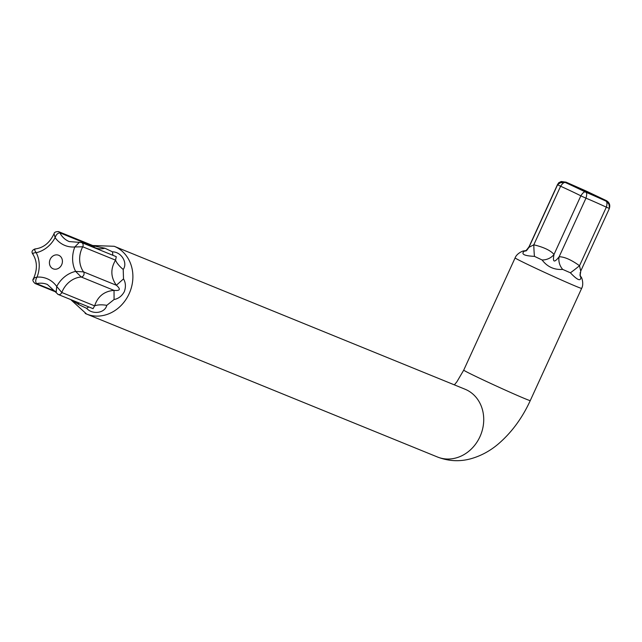 <?xml version="1.0" encoding="UTF-8"?>
<svg xmlns="http://www.w3.org/2000/svg" width="642" height="642" viewBox="0 0 642 642"><rect width="100%" height="100%" fill="white"/><g stroke="black" fill="none" stroke-linecap="round" stroke-linejoin="round"><path stroke-width="0.96" d="M605.783 200.352L609.33 204.67M585.673 190.818L605.647 200.288C604.25 199.903 611.08 201.46 609.531 207.759M585.986 190.955L565.843 182.071M559.278 182.89L566.051 182.167L561.212 181.493L558.636 182.81L557.946 184.182M565.674 182.673C563.74 181.068 561.052 181.766 557.609 184.776L560.61 186.236C562.705 183.01 564.47 181.855 565.907 182.769L567.311 183.315M604.002 200.103L605.446 200.866A28.425 0.69 24.6 0 0 585.608 192.119C584.509 191.364 582.92 192.6 580.841 195.834L585.961 198.177C587.045 194.486 586.924 192.472 585.608 192.119A28.425 0.69 24.6 0 0 565.907 182.769A28.425 0.69 24.6 0 0 566.051 182.167A28.425 0.69 24.6 0 0 585.881 190.907A28.425 0.69 24.6 0 0 605.583 200.256A28.425 0.69 24.6 0 0 605.446 200.866C607.099 201.363 607.396 203.466 606.337 207.157L609.394 208.473L580.705 271.133L579.517 265.732C571.236 259.785 564.446 256.792 559.142 256.752C554.174 263.124 552.473 262.345 554.03 254.409C550.459 250.396 543.718 247.194 533.791 244.803L528.944 247.339C527.002 250.187 525.95 251.359 525.782 250.862A12.439 9.181 -108.3 0 1 524.281 251.174C520.774 254.136 524.177 255.861 534.481 256.367A12.439 0.658 88.3 0 1 533.791 244.803L560.61 186.236A23.2 0.562 -155.4 0 1 580.841 195.834L554.03 254.409A12.439 9.855 163.6 0 1 542.097 259.978C547.305 266.839 554.174 269.985 562.713 269.415A12.439 9.903 65 0 1 559.142 256.752L585.961 198.177A23.2 0.562 -155.4 0 1 606.337 207.157L579.517 265.732A12.439 0.546 140.9 0 1 570.377 272.794C577.471 280.249 580.938 281.669 580.801 277.039L580.328 275.875A12.439 9.445 155.1 0 1 580.28 275.771M580.769 270.988L580.103 275.795A12.439 9.116 157 0 0 580.801 277.039M589.107 192.889L579.092 188.467L589.107 192.889M80.073 242.411L79.303 242.371L74.817 246.961L82.73 246.785A3.138 2.72 -67.8 0 0 81.542 242.532A3.138 2.72 -67.8 0 0 81.398 242.475M58.558 231.626C55.774 231.553 54.265 232.252 54.032 233.736L55.116 237.612A28.425 24.685 -67.8 0 0 74.817 246.961A28.425 24.685 -67.8 0 0 75.62 271.397L81.213 276.999A3.138 2.72 -67.8 0 0 83.757 275.097A3.138 2.72 -67.8 0 0 83.548 271.887L75.62 271.397A28.425 24.685 -67.8 0 0 56.721 286.476L56.175 292.624L47.412 284.486A23.2 20.143 112.2 0 0 36.57 283.636C35.31 281.918 35.462 279.752 37.027 277.127C34.203 277.681 33.167 278.395 33.922 279.262M57.724 294.245A3.138 2.72 -67.8 0 0 58.077 294.421A3.138 2.72 -67.8 0 0 58.085 294.429A3.138 2.72 -67.8 0 0 61.801 292.495L56.721 286.476A28.425 24.685 -67.8 0 0 37.027 277.127A28.425 24.685 -67.8 0 0 36.225 252.699C34.499 250.412 34.235 249.2 35.438 249.048M54.032 233.736C49.707 242.909 43.359 247.981 34.981 248.952L34.981 248.952C32.1 250.139 31.33 251.784 32.654 253.871C37.34 261.133 37.605 269.383 33.472 278.644C32.317 279.928 32.862 281.549 35.101 283.515A3.138 2.72 -67.8 0 0 36.57 283.636L55.413 291.308M33.095 254.16C32.349 253.317 33.392 252.828 36.225 252.699A28.425 24.685 -67.8 0 0 55.116 237.612C56.079 234.723 57.652 233.118 59.842 232.813A3.138 2.72 -67.8 0 0 58.574 231.626A3.138 2.72 -67.8 0 0 58.558 231.618A3.138 2.72 -67.8 0 0 58.253 231.521M93.122 246.56L94.815 246.199L92.665 246.183L93.162 247.266M52.877 268.701A7.319 6.356 112.2 0 1 50.108 259.48A7.319 6.356 112.2 0 1 58.679 255.267A7.319 6.356 112.2 0 1 61.809 264.44A7.319 6.356 112.2 0 1 53.158 268.821A7.319 6.356 112.2 0 1 52.877 268.701M112.84 255.283L112.51 251.841L104.903 248.221A12.439 9.213 -15.1 0 1 92.665 246.183L59.842 232.813A23.2 20.143 112.2 0 0 69.232 241.569L81.542 242.532L116.266 256.672L115.552 260.162C110.376 268.829 110.649 277.2 116.379 285.257C120.961 289.269 120.182 290.978 114.035 290.377C104.253 291.179 97.785 296.347 94.623 305.873L93.058 308.674M104.903 248.221L93.539 245.87M71.414 299.854L79.03 304.725A12.439 9.518 66.4 0 0 77.69 302.414M79.03 304.725L86.646 308.337L88.773 306.924M86.646 308.337C92.424 314.997 105.023 313.144 106.773 305.351A12.439 4.671 7.7 0 0 94.623 305.873L61.801 292.495A23.2 20.143 112.2 0 1 81.213 276.999L114.035 290.377L114.075 299.517C118.401 298.715 121.803 296.123 124.299 291.717C126.001 286.974 125.744 282.697 123.513 278.901L116.379 285.257L83.548 271.887A23.2 20.143 112.2 0 1 82.73 246.785L115.552 260.162A12.439 4.133 41.2 0 0 123.208 269.455C128.015 262.875 121.346 251.857 112.51 251.841M106.773 305.351L114.075 299.517M123.513 278.901L123.208 269.455M580.191 275.554A12.439 9.445 155.1 0 1 579.927 274.784M530.123 244.746L529.064 246.705C526.697 249.995 525.437 251.343 525.268 250.749A12.439 9.381 74.5 0 0 525.381 250.717M525.581 250.653A12.439 9.381 74.5 0 0 527.114 249.947M525.276 250.741L524.281 251.174M534.481 256.367L542.097 259.978M562.713 269.415L570.377 272.794M34.973 283.459A3.138 2.72 -67.8 0 0 35.101 283.515L55.798 291.95M85.169 313.424A36.586 31.771 -67.8 0 0 86.59 314.05A36.586 31.771 -67.8 0 0 129.106 293.795A36.586 31.771 -67.8 0 0 114.204 246.279L92.697 245.533M70.684 299.565L86.59 314.05L437.427 456.984A36.586 31.771 -67.8 0 0 480.304 435.91A36.586 31.771 -67.8 0 0 466.453 389.838A36.586 31.771 -67.8 0 0 465.033 389.212L114.204 246.279M515.109 257.907A36.586 0.891 24.6 0 0 548.003 273.949A36.586 0.891 24.6 0 0 581.644 288.37L530.26 400.6A36.586 0.891 -155.4 0 1 480.184 378.515A36.586 0.891 -155.4 0 1 463.725 370.137L515.109 257.907C516.954 252.828 524.386 250.404 523.423 251.006L525.236 250.693M605.671 200.978C608.167 201.403 609.402 203.899 609.386 208.473M58.093 294.421L56.175 292.624M93.58 245.886L58.574 231.626M93.082 308.682L58.077 294.421M580.256 275.659L580.199 272.521M557.585 184.768L528.936 247.355M580.464 275.956L581.419 277.537C581.235 276.405 584.292 283.636 581.644 288.37M437.427 456.984C448.461 461.237 459.6 461.831 470.827 458.765C481.131 455.844 490.464 450.764 498.826 443.518C511.875 432.162 522.355 417.854 530.26 400.6M454.367 384.863L456.919 381.733L463.725 370.137M557.746 184.061L529.128 246.576"/></g></svg>
